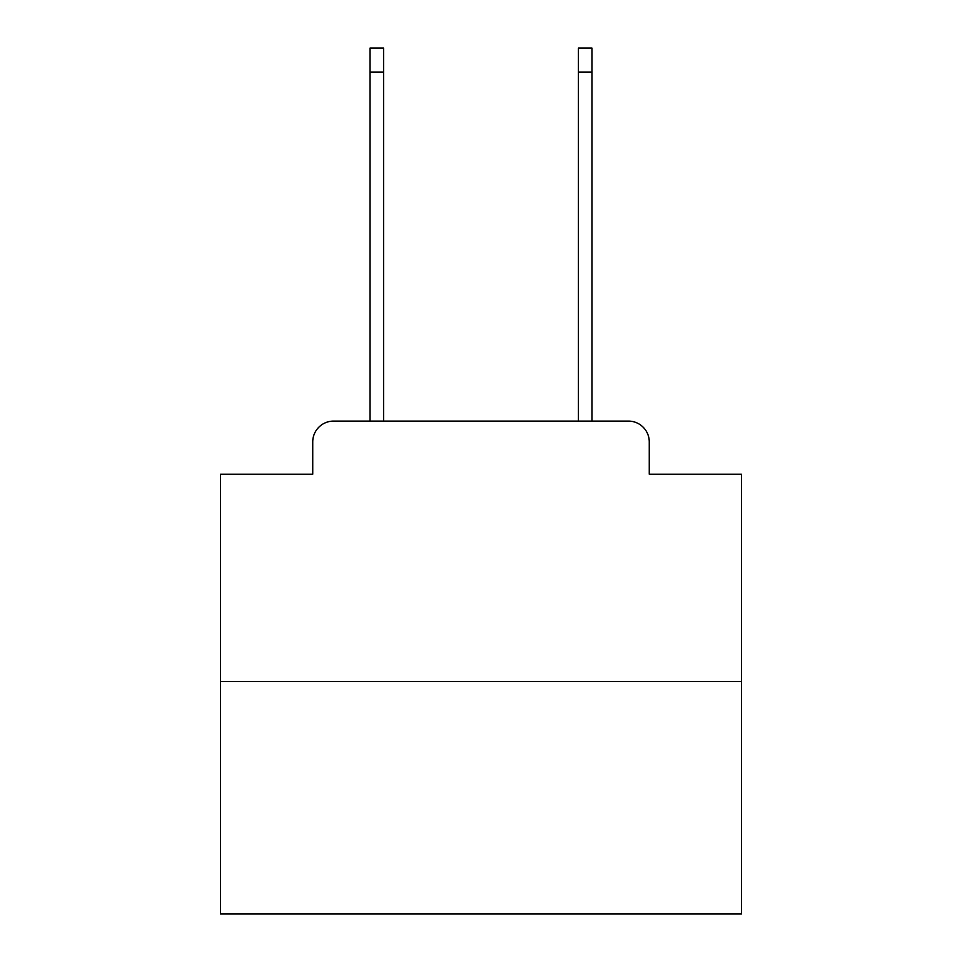 <?xml version="1.0" encoding="UTF-8"?>
<svg xmlns="http://www.w3.org/2000/svg" width="962" height="962" viewBox="0 0 962 962"><rect width="100%" height="100%" fill="white"/><g stroke="black" fill="none" stroke-linecap="round" stroke-linejoin="round"><path stroke-width="1.44" d="M312.734 441.931L312.734 474.23L312.734 441.931A20.839 20.839 0 0 1 333.573 421.091L370.045 421.091L370.045 48.1L383.585 48.1L383.585 421.091L399.735 421.091M741.474 681.565L220.526 681.565L220.526 913.9L741.474 913.9L741.474 474.23L649.266 474.23L649.266 441.931A20.839 20.839 0 0 0 628.427 421.091L333.573 421.091M220.526 681.565L220.526 474.23L312.734 474.23M562.265 421.091L578.415 421.091L578.415 48.1L591.955 48.1L591.955 421.091L628.427 421.091M649.266 474.23L649.266 441.931M370.045 72.066L383.585 72.066M591.955 72.066L578.415 72.066"/></g></svg>
